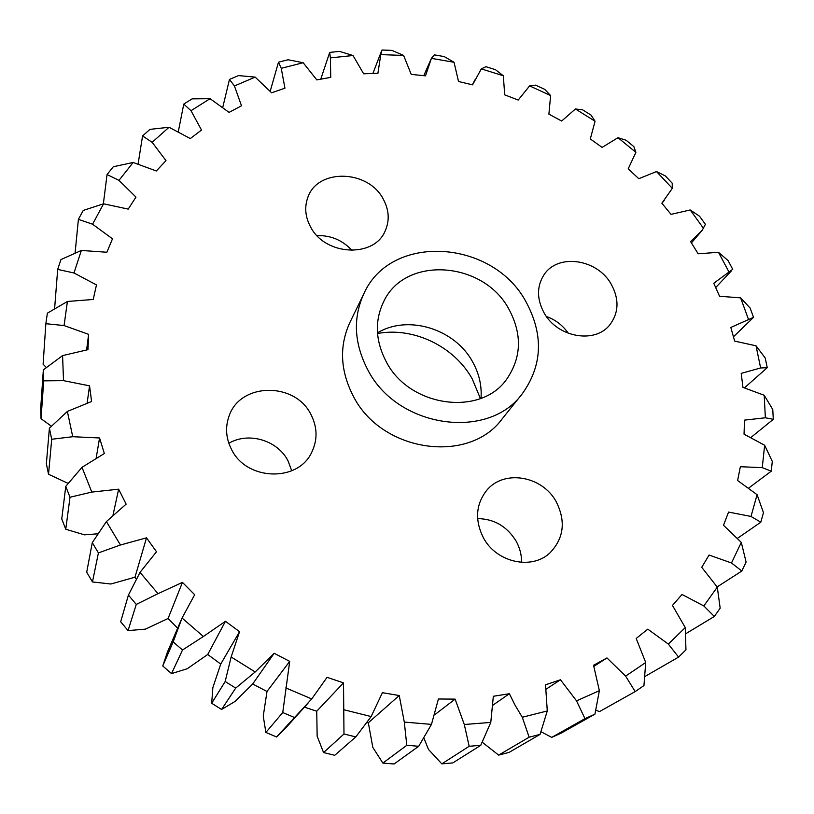 <?xml version="1.0" encoding="UTF-8"?>
<svg xmlns="http://www.w3.org/2000/svg" width="814" height="814" viewBox="0 0 814 814"><rect width="100%" height="100%" fill="white"/><g stroke="black" fill="none" stroke-linecap="round" stroke-linejoin="round"><path stroke-width="1.22" d="M367.714 369.709C397.212 427.961 488.247 440.985 522.283 393.752C542.531 365.374 543.752 334.696 525.956 301.719C492.735 239.499 390.883 232.662 363.899 293.63C352.777 317.948 354.049 343.315 367.714 369.709M363.899 293.63L349.888 322.476C339.082 346.103 340.211 370.655 353.296 396.143C381.491 452.37 469.118 464.641 502.228 418.783L522.283 393.752M377.533 333.516C413.441 326.699 454.171 346.316 472.242 378.897L480.402 398.555M228.846 443.284C248.575 431.542 277.737 440.313 288.044 460.887L291.727 470.777M231.4 449.196C225.946 438.288 225.142 427.35 228.958 416.381C239.835 382.326 295.126 381.624 310.968 414.56C317.501 427.421 317.704 440.099 311.579 452.615C297.731 482.509 246.194 480.728 231.4 449.196M316.982 235.592C330.911 235.266 342.602 240.232 352.055 250.468M310.521 226.841C305.321 217.084 304.365 207.458 307.651 197.934C316.961 168.264 367.989 169.383 383.18 198.962C389.112 209.849 389.774 220.513 385.175 230.962C374.114 258.15 325.061 255.81 310.521 226.841M546.459 316.524C555.555 319.8 562.861 325.407 568.365 333.353M544.19 313.054C536.65 299.064 536.64 286.243 544.139 274.593C557.997 253.225 597.12 258.923 611.08 283.944C619.373 299.023 618.935 312.678 609.778 324.888C595.014 344.037 557.509 337.464 544.19 313.054M477.615 518.599C494.2 518.894 507.03 526.393 516.107 541.117C519.831 547.842 521.662 554.934 521.591 562.382M483.343 537.678C474.654 520.044 475.814 504.222 486.833 490.211C504.039 469.21 542.419 475.824 556.247 501.79C565.974 521.296 563.888 538.308 549.979 552.848C531.807 570.4 496.214 562.464 483.343 537.678M106.4 521.571L120.452 544.993L98.413 552.909L92.46 581.939L86.701 572.222L92.287 542.633L106.4 521.571L126.129 504.141L118.651 489.173L91.809 492.083L70.014 497.232L65.761 529.242L84.503 534.839L97.822 533.801M113.024 515.028L118.651 489.173M522.283 717.256L547.283 710.948L540.069 734.391L529.141 737.199L522.283 717.256L515.191 705.423L509.371 693.731L493.335 696.275L490.781 722.415L480.759 745.319L452.798 762.922L441.819 763.858L469.169 746.275L464.306 724.501L455.107 699.124L438.41 699.002L431.471 724.389L418.701 746.275L394.098 763.98L382.855 763.084L406.797 745.298L404.304 722.079L399.247 695.532L382.407 692.683L371.143 716.554L355.81 736.924L334.727 755.3L323.565 752.563L343.976 733.994L343.518 682.875L327.065 677.319L311.731 698.931L276.587 736.965L285.154 728.622L308.15 703.011M492.958 705.138L509.371 693.731M423.891 737.983L428.479 749.44L441.819 763.858M434.645 714.784L455.107 699.124M169.027 127.259L152.147 142.328L142.572 135.928L149.969 129.365L169.027 127.259L190.313 138.573L201.506 130.037L191.005 110.714L183.771 104.09L192.114 98.86L210.073 98.687L229.09 112.393L241.514 105.8L234.422 85.958L229.467 79.426L222.761 107.356M138.095 163.97L142.572 135.928M178.307 131.695L183.771 104.09M481.013 398.321C481.919 385.582 479.08 373.361 472.496 361.65C454.66 328.785 407.875 314.367 377.482 332.865M508.852 309.066C483.414 261.172 405.433 255.331 383.821 301.322C374.491 320.574 375.295 340.71 386.243 361.742C409.452 407.265 480.942 416.819 506.786 379.059C521.591 357.377 522.273 334.045 508.852 309.066M464.306 724.501L490.781 722.415M541.015 731.725L551.709 737.392L584.971 718.66L576.536 700.854L560.449 679.771L545.522 684.828L547.283 710.948M576.536 700.854L599.369 690.679L594.942 714.153L561.212 733.099L551.709 737.392M595.828 710.296L599.582 711.558L635.174 691.585L625.62 676.119L606.969 657.946L593.548 665.272L599.369 690.679M625.62 676.119L645.716 662.515L643.945 685.581L635.174 691.585M644.881 676.515L678.581 657.091L668.345 644.088L647.781 629.151L636.182 638.471L645.716 662.515M668.345 644.088L685.266 627.584L685.958 649.837L678.581 657.091M685.653 633.791L714.326 616.463L703.835 605.952L682.02 594.474L672.466 605.443L685.266 627.584M703.835 605.952L717.287 587.108L720.176 608.2L714.326 616.463M717.154 586.904L741.829 571.041L731.491 562.973L709.065 555.046L701.729 567.317L717.287 587.108M731.491 562.973L741.3 542.378L746.082 562.026L741.829 571.041M737.504 538.298L760.825 522.181L750.996 516.452L728.561 512.077L723.504 525.284L741.3 542.378M750.996 516.452L757.081 494.678L763.461 512.657L760.825 522.181M748.707 488.044L771.265 471.194L762.25 467.653L740.353 466.717L737.616 480.525L757.081 494.678M762.25 467.653L764.651 445.248L772.293 461.406L771.265 471.194M750.946 437.464L773.3 419.312L765.374 417.775L744.495 420.136L744.047 434.198L764.651 445.248M765.374 417.775L764.193 395.258L772.761 409.483L773.3 419.312M744.495 387.83L767.246 367.684L760.632 367.959L741.208 373.372L742.958 387.383L764.193 395.258M760.632 367.959L756.023 345.797L765.221 358.028L767.246 367.684M733.506 336.752L753.54 317.358L730.819 327.442L734.655 341.107L756.023 345.797M748.422 319.21L740.608 297.843L750.132 308.068L753.54 317.358M729.242 272.476L718.477 252.299L728.031 260.521L732.722 269.292L713.776 283.241L719.566 296.286L740.608 297.843M703.672 228.592L690.221 209.961L699.531 216.219L705.392 224.318L702.167 230.382L690.598 241.595L698.168 253.795L718.477 252.299M672.323 188.329L656.491 171.55L665.323 175.905L672.201 183.191L672.323 188.329L661.863 203.225L671.041 214.367L690.221 209.961M635.887 152.34L617.989 137.688L626.088 140.232L633.862 146.601L635.887 152.34L628.205 168.813L638.797 178.704L656.491 171.55M595.065 121.245L575.437 108.974L582.57 109.809L591.096 115.14L595.065 121.245L590.313 138.94L602.106 147.405L617.989 137.688M550.62 95.564L529.609 85.887L535.571 85.134L544.698 89.337L550.62 95.564L548.89 114.133L561.66 121.032L575.437 108.974M503.327 75.773L481.318 68.885L485.897 66.697L495.461 69.689L503.327 75.773L504.7 94.851L518.223 100.041L529.609 85.887M454.039 62.281L431.4 58.354L434.401 54.874L444.251 56.583L454.039 62.281L458.526 81.492L472.558 84.86L481.318 68.885M403.612 55.444L380.779 54.609L382.02 50.02L391.961 50.397L403.612 55.444L411.223 74.389L425.498 75.844L431.4 58.354M353.001 55.525L330.382 57.875L329.701 52.401L339.55 51.384L353.001 55.525L363.665 73.799L377.92 73.28L380.779 54.609M303.164 62.719L281.247 68.315L278.49 62.179L288.054 59.758L303.164 62.719L316.799 79.904L330.749 77.361L330.382 57.875M229.467 79.426L238.522 75.59L255.169 77.116L271.601 92.786L284.941 88.197L281.247 68.315M255.169 77.116L234.422 85.958M210.073 98.687L191.005 110.714M133.14 162.474L118.966 180.372L107.061 174.552L113.288 166.748L133.14 162.474L156.339 170.981L165.985 160.612L152.147 142.328M103.561 203.795L92.572 224.216L78.398 219.332L83.252 210.419L103.561 203.795L128.205 209.106L135.979 197.09L118.966 180.372M81.339 250.458L73.982 272.975L57.682 269.414L60.948 259.574L81.339 250.458L106.868 252.248L112.505 238.807L92.572 224.216M67.409 301.475L64.072 325.559L45.859 323.697L47.375 313.166L67.409 301.475L93.223 299.471L96.469 284.92L73.982 272.975M62.576 355.606L63.523 380.647L43.702 380.84L41.036 418.701L40.7 408.262L43.346 369.871L62.576 355.606L87.963 349.664L88.624 334.351L64.072 325.559M67.359 411.436L72.741 436.711L51.699 439.265L48.535 474.247L46.367 463.726L49.4 428.184L67.359 411.436L91.595 401.506L89.55 385.846L63.523 380.647M65.761 529.242L61.762 518.956L65.761 486.385L82 467.328L104.345 453.52L99.562 437.973L72.741 436.711M82 467.328L91.809 492.083M140.039 572.374L157.997 593.681L136.264 604.426L128.052 630.606L120.675 621.784L128.419 595.075L140.039 572.374L156.502 551.729L146.51 537.84L120.452 544.993M181.675 618.874L167.389 652.146L162.759 665.974L173.168 641.91L182.041 618.029L194.678 594.729L182.448 582.376L157.997 593.681M182.041 618.029L203.378 636.497L182.509 650.01L171.53 673.605L187.261 668.721L207.723 654.487L220.726 664.082L212.851 687.626L211.681 703.276L225.183 681.511L231.145 656.979L239.55 631.684L225.447 621.296L203.378 636.497M231.145 656.979L255.189 671.977L235.704 688.084L221.581 709.452L235.022 701.454L252.676 684.004L267.012 691.462L263.248 716.116L265.883 732.447L282.753 712.545L289.703 661.385L274.176 653.286L255.189 671.977M285.785 687.901L311.731 698.931M344.139 709.808L371.143 716.554M404.304 722.079L431.471 724.389M482.254 742.246L498.656 755.107L509.035 752.411L540.069 734.391M366.961 722.567L368.325 722.761L372.822 747.405L382.855 763.084M304.436 707.152L316.738 711.212L317.155 736.222L323.565 752.563M128.052 630.606L145.452 629.13L168.091 618.487L177.656 628.245M92.46 581.939L110.877 584.004L134.982 577.197L136.284 579.09M48.535 474.247L68.101 483.394M606.969 657.946L593.884 666.351M560.449 679.771L546.113 689.183M399.247 695.532L368.325 722.761M343.518 682.875L316.738 711.212M289.703 661.385L267.012 691.462M252.676 684.004L274.176 653.286M239.55 631.684L220.726 664.082M207.723 654.487L225.447 621.296M168.091 618.487L182.448 582.376M134.982 577.197L146.51 537.84M96.194 457.977L99.562 437.973M41.036 418.701L51.363 426.19M87.149 402.991L89.55 385.846M45.859 323.697L43.111 364.234L46.327 367.48M86.63 349.878L88.624 334.351M57.682 269.414L54.609 308.679M78.398 219.332L75.081 253.042M107.061 174.552L103.358 203.846M278.49 62.179L270.197 91.249M329.701 52.401L320.787 79.111M594.942 714.153L584.971 718.66M529.141 737.199L498.656 755.107M480.759 745.319L469.169 746.275M418.701 746.275L406.797 745.298M355.81 736.924L343.976 733.994M294.129 717.358L282.753 712.545M265.883 732.447L276.587 736.965M235.704 688.084L225.183 681.511M211.681 703.276L221.581 709.452M182.509 650.01L173.168 641.91M162.759 665.974L171.53 673.605M136.264 604.426L128.419 595.075M98.413 552.909L92.287 542.633M70.014 497.232L65.761 486.385M51.699 439.265L49.4 428.184M43.702 380.84L43.346 369.871M372.914 73.392L381.43 51.292M423.809 75.641L430.81 59.676M472.395 84.819L474.766 80.016M661.935 203.317L664.682 199.817M691.422 242.867L702.167 230.382M715.74 287.505L731.664 270.614"/></g></svg>
